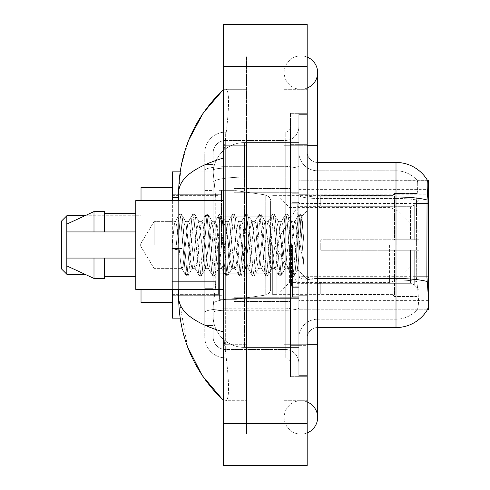 <?xml version="1.0" encoding="UTF-8"?>
<svg xmlns="http://www.w3.org/2000/svg" width="490" height="490" viewBox="0 0 490 490"><rect width="100%" height="100%" fill="white"/><g stroke="black" fill="none" stroke-linecap="round" stroke-linejoin="round"><path stroke-width="0.37" stroke-dasharray="2.45 1.84" d="M298.82 180.21L298.82 309.79L298.82 180.21L427.452 180.338C428.082 182.041 427.942 188.583 427.035 199.975L426.888 276.679L427.556 285.756C428.609 298.827 428.609 306.734 427.556 309.478L427.372 309.79L417.039 309.79L417.309 309.478L417.039 309.79L427.372 309.79L298.82 309.79L428.401 309.79L428.401 180.21L298.82 180.21M428.401 245L428.401 189.612L428.401 245M221.486 245L221.486 189.612L221.486 245M180.167 171.849L213.199 171.849L172.37 171.849L172.37 281.358L215.747 281.358L215.539 286.803L213.254 305.613L215.747 281.358L215.747 197.758L215.747 281.358L172.37 281.358L172.37 318.151L213.199 318.151L213.126 316.062A31.348 31.348 0 0 0 244.479 347.41L298.82 347.41L298.82 177.129L298.82 347.41L244.479 347.41L298.82 347.41L244.479 347.41L244.479 298.355A31.348 5.445 180 0 0 213.505 302.955A31.348 5.445 180 0 1 244.479 298.355L298.82 298.355L298.82 142.59L298.82 298.355L244.479 298.355L244.479 177.129L298.82 177.129L298.82 142.59L298.82 177.129L244.479 177.129L244.479 142.59L298.82 142.59L244.479 142.59A31.348 31.348 0 0 0 213.168 172.278L215.747 197.758L213.168 172.278A31.348 31.348 0 0 1 244.479 142.59L298.82 142.59L244.479 142.59A31.348 31.348 0 0 0 213.126 173.938L213.126 182.574L213.126 173.938A31.348 31.348 0 0 1 244.479 142.59L244.479 347.41A31.348 31.348 0 0 1 213.126 316.062L213.126 309.686L213.199 318.151L180.167 318.151M213.254 305.613L213.126 309.686L213.254 305.613M172.37 245L172.37 302.477L172.37 245M298.82 245L298.82 189.612L298.82 245M172.37 289.412L172.37 200.588M300.909 400.71A16.721 16.721 0 0 0 284.188 417.431A16.721 16.721 0 0 0 307.181 432.927A16.721 16.721 0 0 1 300.909 434.152A16.721 16.721 0 0 0 307.181 432.927A16.721 16.721 0 0 1 284.188 417.431A16.721 16.721 0 0 1 307.181 401.929A16.721 16.721 0 0 0 300.909 400.71A16.721 16.721 0 0 1 317.63 417.431A16.721 16.721 0 0 0 300.909 400.71M300.909 89.29A16.721 16.721 0 0 1 284.188 72.569A16.721 16.721 0 0 1 307.181 57.073A16.721 16.721 0 0 0 300.909 55.848A16.721 16.721 0 0 1 307.181 57.073A16.721 16.721 0 0 0 284.188 72.569A16.721 16.721 0 0 0 307.181 88.071A16.721 16.721 0 0 1 300.909 89.29A16.721 16.721 0 0 0 317.63 72.569A16.721 16.721 0 0 1 300.909 89.29M234.03 245L234.03 301.43L234.03 245M213.126 305.613L213.126 316.062A31.348 31.348 0 0 0 244.479 347.41A31.348 31.348 0 0 1 213.126 316.062L213.126 305.613M188.815 139.932L181.233 165.62L178.642 192.539L178.642 297.461L187.548 346.804M178.642 200.588L178.642 289.412M307.181 344.28L284.188 344.28L307.181 344.28L284.188 344.28L284.188 145.72L300.909 145.72L284.188 145.72L300.909 145.72L284.188 145.72L284.188 89.29L284.188 344.28L307.181 344.28L298.82 344.28L298.82 375.628L298.82 114.372L298.82 344.28L307.181 344.28L307.181 375.628L307.181 145.72L307.181 400.71L307.181 114.372L307.181 434.152L307.181 89.29L307.181 344.28L284.188 344.28L284.188 434.152L307.181 434.152L284.188 434.152L284.188 55.848L307.181 55.848L307.181 145.72L307.181 55.848L284.188 55.848L284.188 400.71L284.188 344.28L317.63 344.28L300.909 344.28L317.63 344.28L317.63 417.431M223.575 24.5L307.181 24.5L307.181 465.5L223.575 465.5L223.575 24.5M223.575 145.72L223.575 344.28L223.575 55.848L223.575 145.72L246.568 145.72L246.568 434.152L223.575 434.152L223.575 344.28L223.575 434.152L246.568 434.152L246.568 55.848L223.575 55.848L246.568 55.848L246.568 344.28L246.568 145.72L223.575 145.72M298.82 375.628L307.181 375.628L298.82 375.628M298.82 114.372L307.181 114.372L298.82 114.372M284.188 400.71L307.181 400.71L284.188 400.71M284.188 89.29L307.181 89.29L284.188 89.29M246.568 400.71L246.568 344.28L246.568 400.71L225.247 400.71C230.637 401.604 228.671 374.348 224.524 344.28C228.652 374.244 230.655 401.586 225.247 400.71L246.568 400.71M178.642 192.539C178.972 178.47 193.954 166.955 223.575 158L224.524 145.72C228.652 115.756 230.655 88.414 225.247 89.29L223.575 89.29L225.247 89.29C230.637 88.396 228.671 115.652 224.524 145.72L223.575 158L223.575 332L224.524 344.28L223.575 332C194.022 323.088 179.04 311.579 178.642 297.461M246.568 89.29L225.247 89.29L246.568 89.29M223.575 158L223.575 332M307.181 245L307.181 194.316L307.181 245M292.548 245L292.548 296.726L292.548 245M417.309 285.756C418.852 298.833 418.852 306.74 417.309 309.478A28.218 28.218 0 0 1 396.006 319.198L317.63 319.198L317.63 285.756L317.63 327.559L317.63 278.498L317.63 319.198L396.006 319.198A28.218 28.218 0 0 0 417.309 309.478C418.852 306.752 418.852 298.845 417.309 285.756L416.304 276.679L416.531 199.975C417.878 188.619 418.086 182.072 417.149 180.338L417.149 180.338A28.218 28.218 0 0 0 396.006 170.802A28.218 28.218 0 0 1 417.149 180.338C418.086 182.053 417.878 188.595 416.531 199.975L416.304 276.679L417.309 285.756M298.82 285.756L298.82 195.173L298.82 285.756M317.63 327.559A10.449 10.449 0 0 0 307.181 338.008L307.181 276.685L307.181 338.008A10.449 10.449 0 0 1 317.63 327.559L396.006 327.559A36.579 36.579 0 0 0 427.556 309.478M298.82 151.992L298.82 195.173L298.82 151.992A18.81 18.81 0 0 0 317.63 170.802A18.81 18.81 0 0 1 298.82 151.992A18.81 18.81 0 0 0 317.63 170.802L317.63 279.949A18.81 3.265 0 0 1 298.82 276.685A18.81 3.265 0 0 0 317.63 279.949L317.63 170.802L396.006 170.802L317.63 170.802M298.82 345.321L298.82 113.325L298.82 376.675L298.82 345.321L307.181 345.321L307.181 376.675L307.181 113.325L307.181 345.321L290.46 345.321L290.46 113.325L290.46 376.675L290.46 345.321L298.82 345.321M427.372 180.21A36.579 36.579 0 0 1 427.452 180.338A36.579 36.579 0 0 0 427.372 180.21L417.039 180.21L427.372 180.21M307.181 276.685L307.181 151.992L307.181 276.685A10.449 1.813 0 0 0 317.63 278.498L317.63 196.986L317.63 278.498A10.449 1.813 -0 0 1 307.181 276.685M307.181 376.675L298.82 376.675L307.181 376.675M307.181 113.325L298.82 113.325L307.181 113.325M427.035 199.975A36.579 6.352 180 0 0 396.006 196.986L396.006 162.441L317.63 162.441A10.449 10.449 0 0 1 307.181 151.992A10.449 10.449 0 0 0 317.63 162.441L317.63 196.986L317.63 162.441A10.449 10.449 0 0 1 307.181 151.992M298.82 338.008A18.81 18.81 0 0 1 317.63 319.198A18.81 18.81 0 0 0 298.82 338.008A18.81 18.81 0 0 1 317.63 319.198M213.126 325.464L204.765 325.464L204.765 288.671L204.765 325.464L213.126 325.464L213.126 288.671L213.126 325.464M213.126 153.039A12.538 12.538 0 0 1 225.67 140.495A12.538 12.538 0 0 0 213.126 153.039L213.126 170.312L213.126 153.039A12.538 12.538 0 0 1 225.67 140.495L225.67 349.505A12.538 12.538 0 0 1 213.126 336.961L213.126 170.312L213.126 336.961A12.538 12.538 0 0 0 225.67 349.505L285.235 349.505L285.235 316.062L285.235 357.865L285.235 308.804L285.235 349.505L225.67 349.505L225.67 310.256L285.235 310.256L285.235 316.062L285.235 310.256A13.585 2.358 0 0 0 298.82 307.898L298.82 165.773L298.82 307.898A13.585 2.358 0 0 1 285.235 310.256L285.235 168.131L285.235 310.256L225.67 310.256L225.67 140.495L285.235 140.495A13.585 13.585 0 0 0 298.82 126.91L298.82 165.773L298.82 126.91A13.585 13.585 0 0 1 285.235 140.495L285.235 168.131L285.235 140.495A13.585 13.585 0 0 0 298.82 126.91M204.765 316.062L204.765 336.961L204.765 316.062M225.67 357.865A20.898 20.898 0 0 1 204.765 336.961A20.898 20.898 0 0 0 225.67 357.865L285.235 357.865A5.225 5.225 0 0 1 290.46 363.09L290.46 126.91L290.46 363.09A5.225 5.225 0 0 0 285.235 357.865L225.67 357.865M290.46 245L290.46 301.43L290.46 245M290.46 113.325L298.82 113.325L290.46 113.325M290.46 376.675L298.82 376.675L290.46 376.675M204.765 153.039A20.898 20.898 0 0 1 225.67 132.135L225.67 308.804L225.67 132.135A20.898 20.898 0 0 0 204.765 153.039L204.765 312.43L204.765 153.039A20.898 20.898 0 0 1 225.67 132.135L285.235 132.135A5.225 5.225 0 0 0 290.46 126.91A5.225 5.225 0 0 1 285.235 132.135L285.235 308.804L285.235 132.135A5.225 5.225 0 0 0 290.46 126.91M225.67 132.135L285.235 132.135M204.765 190.439L204.765 288.671L204.765 164.536L204.765 190.439L213.126 190.439L213.126 288.671L213.126 164.536L213.126 190.439L204.765 190.439M225.67 140.495L285.235 140.495M298.82 363.09A13.585 13.585 0 0 0 285.235 349.505A13.585 13.585 0 0 1 298.82 363.09A13.585 13.585 0 0 0 285.235 349.505M213.126 164.536L204.765 164.536L213.126 164.536M154.172 245L154.172 221.376L154.172 245M223.575 289.412L135.797 289.412L135.797 200.588L135.797 245L135.797 200.588L223.575 200.588M178.77 245L176.559 224.543L175.451 221.376L174.348 224.543L171.843 248.491L175.99 249.557L181.796 248.491L171.843 248.491L175.99 249.557L181.796 248.491L171.843 248.491L174.348 224.543L175.102 221.676L179.328 214.424L178.495 218.32L175.99 249.557L178.495 218.32L179.603 214.191L175.102 221.676L175.451 221.376L176.559 224.543L180.982 265.457L181.741 268.324L180.982 265.457L178.77 245M192.043 245L189.832 224.543L188.724 221.376L188.374 221.676L187.621 224.543L183.193 265.457L182.09 268.624L181.741 268.324L185.967 275.576L185.128 271.68L180.706 218.32L179.603 214.191L181.257 214.191L180.155 218.32L177.65 249.557L180.155 218.32L181.257 214.191L181.533 214.424L179.603 214.191L180.706 218.32L185.128 271.68L186.237 275.809L181.741 268.324L182.09 268.624L183.193 265.457L187.621 224.543L188.374 221.676L192.601 214.424L191.768 218.32L187.345 271.68L186.237 275.809L187.897 275.809L186.788 271.68L182.366 218.32L181.533 214.424L185.759 221.676L185.404 221.376L184.062 225.847L181.796 248.491L184.062 225.847L185.404 221.376L188.724 221.376L192.601 214.424L191.768 218.32L187.345 271.68L186.237 275.809L187.897 275.809L186.788 271.68L182.366 218.32L181.533 214.424L185.404 221.376L188.724 221.376L189.832 224.543L194.254 265.457L195.014 268.324L194.254 265.457L192.043 245M188.724 245L185.759 221.676L190.224 260.3L192.062 268.624L190.224 260.3L188.724 245M205.316 245L203.105 224.543L201.996 221.376L201.647 221.676L200.894 224.543L196.466 265.457L195.363 268.624L195.014 268.324L199.24 275.576L198.401 271.68L193.979 218.32L192.87 214.191L192.601 214.424L194.53 214.191L193.428 218.32L188.999 271.68L187.897 275.809L192.392 268.324L192.062 268.624L195.363 268.624L199.24 275.576L198.401 271.68L193.979 218.32L192.87 214.191L194.53 214.191L193.428 218.32L188.999 271.68L188.166 275.576L192.062 268.624L195.363 268.624L196.466 265.457L200.894 224.543L201.647 221.676L205.874 214.424L205.041 218.32L200.612 271.68L199.51 275.809L199.24 275.576L201.169 275.809L200.061 271.68L195.639 218.32L194.53 214.191L199.014 221.652L194.806 214.424L195.639 218.32L200.061 271.68L201.169 275.809L201.439 275.576L199.51 275.809L200.612 271.68L205.041 218.32L206.143 214.191L201.647 221.676L201.996 221.376L203.105 224.543L207.527 265.457L208.281 268.324L207.527 265.457L205.316 245M201.996 245L198.658 221.376L197.06 228.309L192.392 268.324L197.06 228.309L198.658 221.376L201.996 221.376L198.658 221.376L201.996 245L203.699 261.801L205.273 268.624L203.699 261.801L201.996 245M218.589 245L216.378 224.543L215.269 221.376L214.92 221.676L214.161 224.543L209.738 265.457L208.636 268.624L208.281 268.324L212.507 275.576L211.674 271.68L207.252 218.32L206.143 214.191L207.803 214.191L206.7 218.32L202.272 271.68L201.439 275.576L205.653 268.355L201.439 275.576L202.272 271.68L206.7 218.32L207.803 214.191L208.072 214.424L206.143 214.191L207.252 218.32L211.674 271.68L212.782 275.809L208.281 268.324L208.636 268.624L209.738 265.457L214.161 224.543L214.92 221.676L219.146 214.424L218.313 218.32L213.885 271.68L212.782 275.809L214.442 275.809L213.334 271.68L208.912 218.32L208.072 214.424L212.286 221.645L208.072 214.424L208.912 218.32L213.334 271.68L214.442 275.809L214.712 275.576L212.782 275.809L213.885 271.68L218.313 218.32L219.416 214.191L214.92 221.676L215.269 221.376L216.378 224.543L220.8 265.457L221.554 268.324L220.8 265.457L218.589 245M215.269 245L211.913 221.376L210.216 229.002L208.648 245L205.273 268.624L208.636 268.624L205.273 268.624L208.648 245L210.216 229.002L211.913 221.376L215.269 221.376L211.913 221.376L215.269 245L216.617 259.516L218.583 268.624L216.617 259.516L215.269 245M231.862 245L229.645 224.543L228.542 221.376L228.193 221.676L227.434 224.543L223.011 265.457L221.903 268.624L221.554 268.324L225.78 275.576L224.947 271.68L220.525 218.32L219.416 214.191L221.076 214.191L219.967 218.32L215.545 271.68L214.712 275.576L218.583 268.624L221.903 268.624L221.554 268.324L225.78 275.576L224.947 271.68L220.525 218.32L219.416 214.191L221.076 214.191L219.967 218.32L215.545 271.68L214.712 275.576L218.583 268.624L221.903 268.624L223.011 265.457L227.434 224.543L228.193 221.676L232.419 214.424L231.58 218.32L227.158 271.68L226.055 275.809L225.78 275.576L227.709 275.809L226.607 271.68L222.184 218.32L221.076 214.191L225.571 221.676L225.229 221.376L223.587 228.218L218.932 268.324L223.587 228.218L225.229 221.376L228.542 221.376L232.419 214.424L231.58 218.32L227.158 271.68L226.055 275.809L227.709 275.809L226.607 271.68L222.184 218.32L221.345 214.424L225.229 221.376L228.542 221.376L229.645 224.543L234.073 265.457L234.826 268.324L234.073 265.457L231.862 245M228.542 245L225.571 221.676L229.694 257.593L231.856 268.624L229.694 257.593L228.542 245M245.129 245L242.918 224.543L241.815 221.376L241.466 221.676L240.706 224.543L236.284 265.457L235.175 268.624L234.826 268.324L239.053 275.576L238.22 271.68L233.791 218.32L232.689 214.191L232.419 214.424L234.349 214.191L233.24 218.32L228.818 271.68L227.709 275.809L232.205 268.33L231.856 268.624L235.175 268.624L239.053 275.576L238.22 271.68L233.791 218.32L232.689 214.191L234.349 214.191L233.24 218.32L228.818 271.68L227.985 275.576L231.856 268.624L235.175 268.624L236.284 265.457L240.706 224.543L241.466 221.676L245.692 214.424L244.853 218.32L240.431 271.68L239.322 275.809L239.053 275.576L240.982 275.809L239.88 271.68L235.451 218.32L234.349 214.191L238.844 221.676L238.501 221.376L236.848 228.297L232.205 268.324L236.848 228.297L238.501 221.376L241.815 221.376L245.692 214.424L244.853 218.32L240.431 271.68L239.322 275.809L240.982 275.809L239.88 271.68L235.451 218.32L234.618 214.424L238.501 221.376L241.815 221.376L242.918 224.543L247.34 265.457L248.099 268.324L247.34 265.457L245.129 245M241.815 245L238.844 221.676L242.936 257.293L245.135 268.624L242.936 257.293L241.815 245M258.401 245L256.19 224.543L255.082 221.376L254.733 221.676L253.979 224.543L249.557 265.457L248.448 268.624L248.099 268.324L252.326 275.576L251.493 271.68L247.064 218.32L245.962 214.191L245.692 214.424L247.621 214.191L246.513 218.32L242.091 271.68L240.982 275.809L245.478 268.33L245.135 268.624L248.448 268.624L252.326 275.576L251.493 271.68L247.064 218.32L245.962 214.191L247.621 214.191L246.513 218.32L242.091 271.68L241.252 275.576L245.135 268.624L248.448 268.624L249.557 265.457L253.979 224.543L254.733 221.676L258.959 214.424L258.126 218.32L253.704 271.68L252.595 275.809L252.326 275.576L254.255 275.809L253.146 271.68L248.724 218.32L247.621 214.191L252.111 221.664L251.762 221.376L250.035 229.081L245.478 268.324L250.035 229.081L251.762 221.376L255.082 221.376L258.959 214.424L258.126 218.32L253.704 271.68L252.595 275.809L254.255 275.809L253.146 271.68L248.724 218.32L247.891 214.424L251.762 221.376L255.082 221.376L256.19 224.543L260.613 265.457L261.372 268.324L260.613 265.457L258.401 245M255.082 245L252.099 221.67L255.082 245L256.423 259.467L258.401 268.624L256.423 259.467L255.082 245M271.674 245L269.463 224.543L268.355 221.376L268.006 221.676L267.252 224.543L262.824 265.457L261.721 268.624L261.372 268.324L265.598 275.576L264.759 271.68L260.337 218.32L259.235 214.191L258.959 214.424L260.888 214.191L259.786 218.32L255.364 271.68L254.255 275.809L258.751 268.324L258.401 268.624L261.721 268.624L265.598 275.576L264.759 271.68L260.337 218.32L259.235 214.191L260.888 214.191L259.786 218.32L255.364 271.68L254.524 275.576L258.401 268.624L261.721 268.624L262.824 265.457L267.252 224.543L268.006 221.676L272.232 214.424L271.399 218.32L266.977 271.68L265.868 275.809L265.598 275.576L267.528 275.809L266.419 271.68L261.997 218.32L260.888 214.191L265.39 221.676L265.035 221.376L263.179 229.541L258.751 268.324L263.179 229.541L265.035 221.376L268.355 221.376L272.232 214.424L271.399 218.32L266.977 271.68L265.868 275.809L267.528 275.809L266.419 271.68L261.997 218.32L261.164 214.424L265.035 221.376L268.355 221.376L269.463 224.543L273.886 265.457L274.645 268.324L273.886 265.457L271.674 245M268.355 245L265.39 221.676L269.427 256.785L271.638 268.624L269.427 256.785L268.355 245M284.947 245L282.736 224.543L281.628 221.376L281.278 221.676L280.525 224.543L276.097 265.457L274.994 268.624L274.645 268.324L278.871 275.576L278.032 271.68L273.61 218.32L272.501 214.191L272.232 214.424L274.161 214.191L273.059 218.32L268.63 271.68L267.528 275.809L272.011 268.349L267.797 275.576L268.63 271.68L273.059 218.32L274.161 214.191L274.431 214.424L272.501 214.191L273.61 218.32L278.032 271.68L279.141 275.809L274.645 268.324L274.994 268.624L276.097 265.457L280.525 224.543L281.278 221.676L285.505 214.424L284.672 218.32L280.243 271.68L279.141 275.809L280.801 275.809L279.692 271.68L275.27 218.32L274.431 214.424L278.657 221.67L278.32 221.376L276.654 228.297L274.988 245L271.638 268.624L274.994 268.624L271.638 268.624L274.988 245L276.654 228.297L278.32 221.376L281.628 221.376L285.505 214.424L284.672 218.32L280.243 271.68L279.141 275.809L280.801 275.809L279.692 271.68L275.27 218.32L274.431 214.424L278.32 221.376L281.628 221.376L282.736 224.543L287.158 265.457L287.912 268.324L287.158 265.457L284.947 245M281.628 245L278.657 221.676L283.238 261.672L284.886 268.624L283.238 261.672L281.628 245M296.744 230.024L296.726 262.848L294.9 245L291.581 221.376L289.866 228.524L288.273 245L284.886 268.624L288.267 268.624L292.138 275.576L291.305 271.68L286.883 218.32L285.774 214.191L285.505 214.424L287.434 214.191L286.332 218.32L281.903 271.68L280.801 275.809L285.278 268.355L281.07 275.576L281.903 271.68L286.332 218.32L287.434 214.191L287.704 214.424L285.774 214.191L286.883 218.32L291.305 271.68L292.414 275.809L287.912 268.324L288.267 268.624L289.37 265.457L291.581 245L289.37 265.457L288.267 268.624L284.886 268.624L288.273 245L289.866 228.524L291.581 221.376L294.9 221.376L293.792 224.543L291.581 245L293.792 224.543L294.551 221.676L298.778 214.424L297.938 218.32L293.516 271.68L292.414 275.809L294.067 275.809L292.965 271.68L288.543 218.32L287.704 214.424L291.93 221.676L291.581 221.376L294.9 221.376L298.778 214.424L297.938 218.32L293.516 271.68L292.414 275.809L294.067 275.809L292.965 271.68L288.543 218.32L287.704 214.424L291.93 221.676L297.675 269.561L299.776 245L300.86 225.075L302.061 216.292L303.91 243.23L303.91 265.415L300.254 245L296.744 230.024L296.726 262.848L297.883 269.488L300.86 225.075L301.877 216.225L303.91 243.23L301.809 218.32L300.707 214.191L299.598 218.32L295.176 271.68L294.067 275.809L295.176 271.68L299.598 218.32L300.707 214.191L301.809 218.32L303.91 243.23L303.91 265.415L300.156 218.32L299.047 214.191L298.778 214.424L300.707 214.191L299.047 214.191L300.156 218.32L303.91 265.415L300.254 245L296.744 230.024L296.003 224.543L294.9 221.376L296.003 224.543L296.744 230.024M135.797 231.935L135.797 213.652L135.797 231.935L104.444 231.935L104.444 213.652L104.444 231.935L135.797 231.935L135.797 213.652L135.797 231.935L104.444 231.935L104.444 211.558L104.444 231.935L93.994 231.935L93.994 211.558L93.994 231.935L66.824 231.935L66.824 224.102L66.824 231.935L104.444 231.935L104.444 211.558L93.994 211.558L93.994 231.935L66.824 231.935L66.824 224.102L66.824 231.935M66.824 258.065L66.824 265.899L93.994 278.443L93.994 258.065L104.444 258.065L104.444 276.348L104.444 258.065L135.797 258.065L135.797 276.348L135.797 258.065L104.444 258.065L104.444 278.443L104.444 258.065L93.994 258.065L93.994 278.443L93.994 258.065L66.824 258.065L66.824 265.899L66.824 258.065L104.444 258.065L104.444 276.348L104.444 258.065L135.797 258.065L135.797 276.348L135.797 258.065M104.444 231.935L93.994 231.935M73.739 258.065L93.994 258.065M93.994 278.443L104.444 278.443L104.444 258.065M66.824 215.741L66.824 274.259L61.599 269.035L61.599 220.966L61.599 245L61.599 220.966L66.824 215.741L66.824 274.259L66.824 215.741L141.022 215.741L141.022 302.477L141.022 187.523L141.022 289.412M297.773 245L297.773 203.197L297.773 245M320.766 239.775L320.766 245L320.766 239.775L410.565 239.775L320.766 239.775L392.87 239.775L392.87 195.112L392.87 239.775L394.542 239.775L394.542 193.434L394.542 239.775L320.766 239.775L320.766 250.225L392.87 250.225L392.87 294.361L392.87 250.225L320.766 250.225L320.766 239.775M320.766 206.688L410.565 206.688L320.766 206.688L320.766 195.363L392.87 195.639L392.87 195.112L392.87 195.639L320.766 195.639L320.766 206.688M272.691 245L272.691 294.637L272.691 245M392.87 294.361L320.766 294.637L392.87 294.361L392.87 294.888L394.542 296.566L416.904 296.566L418.999 294.466L418.999 250.225L418.999 294.466L416.904 296.566L416.904 250.225L416.904 296.566L394.542 296.566L394.542 250.225L394.542 296.566L392.87 294.888L392.87 250.225L392.87 294.361M218.35 245L218.35 294.637L218.35 245M394.542 250.225L416.904 250.225L394.542 250.225M394.542 193.434L392.87 195.112L394.542 193.434L416.904 193.434L416.904 239.775L416.904 193.434L394.542 193.434M394.542 239.775L416.904 239.775L394.542 239.775M418.999 250.225L416.904 250.225L418.999 250.225L418.999 294.466L418.999 289.633L414.258 284.855L410.565 283.312L414.258 284.855L418.999 289.633L418.999 250.225L414.258 250.225L418.999 250.225M416.904 239.775L418.999 239.775L418.999 195.535L418.999 239.775L416.904 239.775M418.999 195.535L416.904 193.434L418.999 195.535L418.999 239.775L418.999 195.535M414.258 205.145L418.999 200.367L414.258 205.145L410.565 206.688L414.258 205.145L414.258 239.775L418.999 239.775L410.565 239.775L414.258 239.775L414.258 205.145M410.565 250.225L320.766 250.225L320.766 245L320.766 250.225L410.565 250.225L410.565 283.312L320.766 283.312L410.565 283.312L410.565 250.225M320.766 283.312L320.766 294.361L320.766 283.312M219.398 216.782L219.398 299.341L219.398 273.218L270.603 273.218L270.603 288.892L270.603 201.108L270.603 216.788L219.398 216.782L219.398 288.892L219.398 273.218L270.603 273.218L270.603 288.892L270.603 201.108L270.603 216.788L219.398 216.782L219.398 299.341L219.398 273.218L270.603 273.212L270.603 288.904C270.768 291.758 268.979 293.829 265.237 295.109L265.237 273.218L270.603 273.218L270.603 288.904C270.768 291.758 268.979 293.829 265.237 295.109L265.237 273.218L236.119 273.218L236.119 299.341L236.119 190.659L236.119 216.782L219.398 216.782L219.398 288.892L219.398 273.218L236.119 273.218L236.119 299.341L236.119 190.659L236.119 216.782L265.237 216.782L265.237 194.891L265.237 295.109L236.119 299.341L219.398 299.341L236.119 299.341L265.237 295.109L265.237 194.891C268.979 196.172 270.768 198.242 270.603 201.096L270.603 216.782L219.398 216.782M418.999 245L418.999 257.538L418.999 245M289.412 245L289.412 282.62L289.412 245M276.875 245L276.875 294.637L276.875 245M172.37 302.477L141.022 302.477L141.022 215.741L84.935 215.741M141.022 200.588L141.022 245L141.022 187.523L172.37 187.523M270.603 216.782L265.237 216.782L265.237 194.891L236.119 190.659L219.398 190.659L236.119 190.659L265.237 194.891C268.979 196.172 270.768 198.242 270.603 201.096L270.603 216.782M428.401 276.679L298.82 276.679M428.401 203.528L298.82 203.528M213.946 181.337A31.348 5.445 180 0 1 244.479 177.129A31.348 5.445 180 0 0 213.946 181.337M213.126 173.938A31.348 31.348 0 0 1 244.479 142.59L244.479 298.355A31.348 5.445 0 0 0 213.126 303.794A31.348 5.445 180 0 1 244.479 298.355L244.479 142.59A31.348 31.348 0 0 0 213.168 172.278M213.126 316.062A31.348 31.348 0 0 0 244.479 347.41A31.348 31.348 0 0 1 213.126 316.062M178.642 197.758L172.37 197.758M298.82 302.918L428.34 302.918M298.82 194.236L427.464 194.236M317.63 344.28L317.63 145.72L284.188 145.72L307.181 145.72M223.575 66.303L307.181 66.303M223.575 423.697L307.181 423.697M246.568 344.28L223.575 344.28L246.568 344.28M246.568 145.72L224.524 145.72L246.568 145.72M244.479 298.355L298.82 298.355L244.479 298.355M244.479 177.129L298.82 177.129L244.479 177.129A31.348 5.445 180 0 0 213.126 182.574A31.348 5.445 0 0 1 244.479 177.129M317.63 196.986A10.449 1.813 0 0 1 307.181 195.173A10.449 1.813 0 0 0 317.63 196.986L396.006 196.986L396.006 319.198L396.006 170.802A28.218 28.218 0 0 1 417.149 180.338A28.218 28.218 0 0 0 396.006 170.802L396.006 198.438A28.218 4.9 180 0 1 416.531 199.975A28.218 4.9 180 0 0 396.006 198.438L396.006 279.949A28.218 4.9 180 0 1 416.696 281.517A28.218 4.9 180 0 0 396.006 279.949L396.006 327.559M427.151 281.517A36.579 6.352 180 0 0 396.006 278.498L317.63 278.498M307.181 144.679L298.82 144.679L307.181 144.679M396.006 198.438L317.63 198.438A18.81 3.265 0 0 1 298.82 195.173A18.81 3.265 0 0 0 317.63 198.438L396.006 198.438M396.006 279.949L317.63 279.949L396.006 279.949M426.888 203.528L416.304 203.528L426.888 203.528M426.888 276.679L416.304 276.679L426.888 276.679M225.67 308.804A20.898 3.632 180 0 0 204.765 312.43A20.898 3.632 180 0 1 225.67 308.804L285.235 308.804A5.225 0.907 0 0 0 290.46 307.898A5.225 0.907 0 0 1 285.235 308.804L225.67 308.804M290.46 144.679L298.82 144.679L290.46 144.679M225.67 166.68L285.235 166.68A5.225 0.907 0 0 0 290.46 165.773A5.225 0.907 0 0 1 285.235 166.68L225.67 166.68A20.898 3.632 180 0 0 204.765 170.312A20.898 3.632 180 0 1 225.67 166.68M225.67 168.131L285.235 168.131A13.585 2.358 0 0 0 298.82 165.773A13.585 2.358 0 0 1 285.235 168.131L225.67 168.131A12.538 2.181 180 0 0 213.126 170.312A12.538 2.181 180 0 1 225.67 168.131M225.67 310.256A12.538 2.181 180 0 0 213.126 312.43A12.538 2.181 180 0 1 225.67 310.256M225.67 349.505A12.538 12.538 0 0 1 213.126 336.961M213.126 288.671L204.765 288.671L213.126 288.671M291.501 245L291.501 286.803L291.501 245M410.565 206.688L410.565 239.775L410.565 206.688M414.258 250.225L414.258 284.855L414.258 250.225M396.98 245L396.98 279.557L396.98 245M389.587 245L389.587 282.62L389.587 245M298.82 189.612L428.401 189.612M172.37 194.316L221.486 194.316L172.37 194.316M428.401 300.388L298.82 300.388M172.37 295.684L221.486 295.684L172.37 295.684M284.188 344.28L284.188 417.431L284.188 344.28M284.188 145.72L284.188 72.569L284.188 145.72M317.63 145.72L317.63 72.569M234.03 192.748L298.82 192.748L234.03 192.748M234.03 297.252L298.82 297.252L234.03 297.252M298.82 194.316L307.181 194.316L298.82 194.316M292.548 296.726L298.82 296.726L292.548 296.726M298.82 202.676L292.548 202.676L298.82 202.676M298.82 287.324L292.548 287.324L298.82 287.324M292.548 193.274L298.82 193.274L292.548 193.274M298.82 295.684L307.181 295.684L298.82 295.684M290.46 203.197L298.82 203.197L290.46 203.197M290.46 286.803L298.82 286.803L290.46 286.803M139.975 245L154.172 221.376L175.451 221.376L154.172 221.376L139.975 245L154.172 268.624L182.09 268.624L154.172 268.624L139.975 245M298.82 295.164L307.181 295.164L298.82 295.164M297.773 203.197L298.82 202.156L297.773 203.197L291.501 203.197L290.46 202.156L291.501 203.197L297.773 203.197M291.501 286.803L297.773 286.803L298.82 287.844L297.773 286.803L291.501 286.803L290.46 287.844L291.501 286.803M234.03 301.43L290.46 301.43L234.03 301.43M301.877 216.225L307.181 210.927L301.877 216.225M297.669 269.567L307.181 279.073L297.669 269.567M104.444 213.652L135.797 213.652M66.824 224.102L93.994 211.558M104.444 276.348L135.797 276.348M234.03 188.57L290.46 188.57L234.03 188.57M298.82 194.836L307.181 194.836L298.82 194.836M297.889 269.488L294.343 275.576L297.889 269.488M302.061 216.292L300.976 214.424L302.061 216.292M66.824 274.259L84.935 274.259M320.766 283.667L297.773 283.667L274.541 245L297.773 206.333L320.766 206.333M418.999 257.538L396.98 279.557L389.587 282.62L289.412 282.62L276.875 294.637L272.691 294.637L320.766 294.637M218.35 284.188L272.691 284.188L218.35 284.188M172.37 294.637L218.35 294.637L172.37 294.637M172.37 195.363L218.35 195.363L172.37 195.363M218.35 205.812L272.691 205.812L218.35 205.812M418.999 232.462L396.98 210.443L389.587 207.38L289.412 207.38L276.875 195.363L272.691 195.363L320.766 195.363M270.603 201.108L219.398 201.108L270.603 201.108M270.603 288.892L219.398 288.892L270.603 288.892"/><path stroke-width="0.73" d="M427.035 199.975A36.579 6.352 180 0 0 396.006 196.986L396.006 162.441A36.579 36.579 0 0 1 427.452 180.338C428.082 182.066 427.942 188.607 427.035 199.975L426.888 276.679L427.556 285.756C428.609 298.845 428.609 306.752 427.556 309.478L427.372 309.79L428.401 309.79L428.401 180.21L427.452 180.338A36.579 36.579 0 0 0 396.006 162.441A36.579 36.579 0 0 1 427.372 180.21A36.579 36.579 0 0 0 396.006 162.441L317.63 162.441M180.167 171.849L172.37 171.849L172.37 200.588M180.167 318.151L172.37 318.151L172.37 289.412M307.181 432.927A16.721 16.721 0 0 0 307.181 401.929A16.721 16.721 0 0 1 307.181 432.927A16.721 16.721 0 0 0 317.63 417.431A16.721 16.721 0 0 1 307.181 432.927M307.181 57.073A16.721 16.721 0 0 1 307.181 88.071A16.721 16.721 0 0 0 307.181 57.073A16.721 16.721 0 0 1 317.63 72.569A16.721 16.721 0 0 0 307.181 57.073M223.575 158C194.022 166.912 179.04 178.421 178.642 192.539L178.642 200.588M178.642 289.412L178.642 297.461C178.972 311.53 193.954 323.045 223.575 332M223.575 465.5L307.181 465.5L307.181 24.5L223.575 24.5L223.575 465.5M178.642 192.539C179.089 152.353 194.065 117.937 223.575 89.29L203.295 112.859L188.815 139.932M187.548 346.804L202.29 375.652L223.575 400.71C194.065 372.063 179.089 337.647 178.642 297.461M427.556 309.478A36.579 36.579 0 0 1 396.006 327.559L317.63 327.559M223.575 200.588L135.797 200.588L135.797 289.412L223.575 289.412M66.824 224.102L66.824 274.259L61.599 269.035L61.599 220.966L66.824 215.741L66.824 224.102L93.994 211.558L93.994 231.935L135.797 231.935M66.824 231.935L93.994 231.935M93.994 211.558L104.444 211.558L104.444 231.935M135.797 258.065L104.444 258.065L104.444 278.443L93.994 278.443L93.994 258.065L66.824 258.065L66.824 265.899L93.994 278.443M66.824 258.065L73.739 258.065M104.444 258.065L93.994 258.065M141.022 289.412L141.022 302.477L172.37 302.477M172.37 187.523L141.022 187.523L141.022 200.588M178.642 197.758L172.37 197.758M427.464 194.236L428.401 194.236M307.181 344.28L317.63 344.28L317.63 72.569M307.181 145.72L317.63 145.72M223.575 423.697L307.181 423.697M223.575 66.303L307.181 66.303M396.006 327.559L396.006 196.986L317.63 196.986M427.151 281.517A36.579 6.352 180 0 0 396.006 278.498L317.63 278.498M317.63 344.28L317.63 417.431M223.575 89.29L219.943 92.8M223.575 400.71L219.943 397.2M104.444 213.652L135.797 213.652M104.444 276.348L135.797 276.348M66.824 274.259L84.935 274.259M66.824 215.741L84.935 215.741"/></g></svg>
